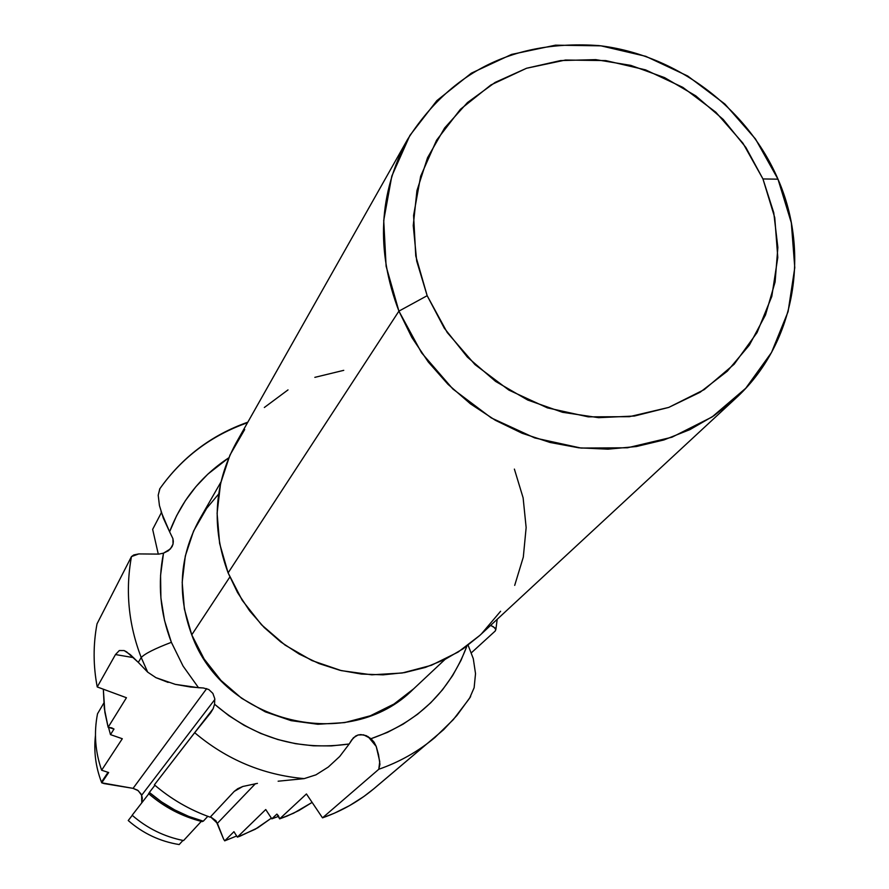 <?xml version="1.0" encoding="UTF-8"?>
<svg xmlns="http://www.w3.org/2000/svg" width="889" height="889" viewBox="0 0 889 889"><rect width="100%" height="100%" fill="white"/><g stroke="black" fill="none" stroke-linecap="round" stroke-linejoin="round"><path stroke-width="1.33" d="M141.629 795.288L214.849 699.465L141.629 795.288L142.307 798.066L141.773 802.834L141.629 795.288L140.918 793.81L137.606 790.199L133.061 788.354L138.262 790.688L141.629 795.288M244.697 429.52L229.918 455.146L220.583 483.427L217.094 513.253L219.627 543.468L228.117 572.894L398.917 311.128C375.758 250.52 378.658 193.257 407.618 139.351C451.301 71.02 514.987 39.761 598.653 45.572C675.784 54.351 747.249 107.625 777.986 179.178L762.951 178.945L774.752 217.627L777.786 257.421L771.808 296.393L757.05 332.597L734.181 364.212L704.255 389.604L668.739 407.418L629.401 416.685L588.24 416.852L547.38 407.862L508.953 390.138L474.982 364.59L447.245 332.542L427.164 295.693L398.917 311.128L421.575 352.811L452.912 389.049L491.317 417.93L534.767 437.944L580.962 448.056L627.478 447.789L671.917 437.232L712.011 417.019L745.749 388.26L771.508 352.511L788.099 311.617L794.777 267.645L791.321 222.772L777.986 179.178C811.035 254.387 794.266 345.076 735.492 398.55L713.956 415.708L689.942 429.609L663.905 439.955L636.357 446.534L607.82 449.178L578.872 447.823L550.102 442.478L522.065 433.243L495.351 420.286L470.492 403.873L448 384.326L428.32 362.034L411.851 337.476L398.917 311.128L228.117 572.894L237.563 592.596L249.665 610.921L264.166 627.49L280.802 641.98L299.237 654.093L319.095 663.594L339.976 670.295L361.456 674.073L383.126 674.84L404.551 672.617L425.298 667.439L444.967 659.427L463.18 648.748L479.582 635.613L735.492 398.55M218.638 494.028L206.648 508.352L193.58 531.033L185.312 556.003L182.189 582.317L184.356 608.954L191.757 634.846L229.829 577.039L191.757 634.846C223.295 723.613 349.655 753.75 413.574 688.908L445.056 659.382M101.635 770.218C95.156 751.638 93.79 732.814 97.523 713.767C93.79 732.814 95.156 751.638 101.635 770.218L122.304 738.726L110.48 734.625L108.514 727.335L110.48 734.625L114.003 729.047L111.725 727.869L108.136 727.269L114.003 729.047L110.48 734.625L122.304 738.726L101.635 770.218L107.269 772.074L101.635 770.218M101.468 782.109L108.036 772.33L101.468 782.109C95.679 766.974 93.667 751.438 95.456 735.514C93.667 751.438 95.679 766.974 101.468 782.109L101.746 782.82L101.468 782.109M168.143 682.408L155.908 677.651L147.674 672.14L138.295 662.372L147.674 672.14L141.218 657.527L138.295 662.372L126.638 651.87L124.127 650.57L119.326 650.537L115.481 654.56L133.583 657.638L115.481 654.56L97.234 686.953L126.449 697.732L108.136 727.269L104.324 708.377L103.324 689.219L104.891 712.389L108.136 727.269L126.449 697.732L97.234 686.953L115.481 654.56L119.326 650.537L124.127 650.57L130.294 654.626L138.295 662.372L141.218 657.527C128.483 624.378 125.238 590.718 131.461 556.581L97.023 623.845C93.089 644.747 93.167 665.783 97.234 686.953C93.167 665.783 93.089 644.747 97.023 623.845L131.461 556.581C125.238 590.718 128.483 624.378 141.218 657.527C144.796 653.693 154.853 648.626 171.377 642.314C160.087 612.977 157.464 583.251 163.509 553.147L158.887 554.103L138.762 553.925L131.461 556.581L133.828 554.925L138.762 553.925L158.887 554.103L163.509 553.147L170.488 548.88L173.033 544.101L173.322 541.379L172.922 538.645L169.61 531.8L176.611 515.731L185.401 500.618L195.891 486.683L207.915 474.07L228.762 457.813C201.125 475.993 181.412 500.663 169.61 531.8L172.922 538.645L173.033 544.101L172.066 546.646L168.454 550.713L163.509 553.147L160.565 575.416L160.909 598.019L164.532 620.478L171.377 642.314C154.853 648.626 144.796 653.693 141.218 657.527L147.674 672.14L155.908 677.651L175.266 684.352L198.514 687.719L183.067 666.072L171.377 642.314L183.067 666.072L198.514 687.719L203.381 687.986L190.635 687.041L175.266 684.352M214.56 704.232L213.127 708.744L210.649 712.822L194.68 732.703C226.606 759.639 263.111 774.941 304.182 778.62L315.973 774.83L328.252 767.074L339.698 756.495L349.188 743.993C298.926 751.138 254.054 737.892 214.56 704.232L214.76 698.665L212.871 693.387L208.793 689.52L203.381 687.986L208.793 689.52L212.871 693.387L214.76 698.665L214.56 704.232L213.127 708.744L154.386 784.831C171.021 799.067 189.613 809.857 210.16 817.18C189.613 809.857 171.021 799.067 154.386 784.831L194.68 732.703C226.606 759.639 263.111 774.941 304.182 778.62L315.973 774.83L328.252 767.074L339.698 756.495L349.188 743.993L331.386 745.915L313.406 745.815L295.47 743.671L277.812 739.526L260.666 733.414L244.275 725.424L228.829 715.645L214.56 704.232M468.892 699.21L453.334 719.601L434.899 737.526C418.252 751.449 399.55 762.029 378.792 769.263L379.947 764.318L378.503 754.583L376.225 746.449L368.035 736.559L376.225 746.449L374.136 742.259L370.991 738.715C417.674 722.457 449.645 691.575 466.914 646.081L461.013 660.338L452.623 675.607L442.5 689.808L430.776 702.743L417.597 714.245L403.106 724.157L387.504 732.358L370.991 738.715L363.601 734.825L358.078 734.992L355.567 736.081L351.688 739.948L349.188 743.993L353.4 737.781L358.078 734.992L360.823 734.581L366.268 735.67L370.991 738.715L374.136 742.259L376.225 746.449L379.747 761.529L378.792 769.263C399.694 761.973 418.519 751.294 435.254 737.225M220.872 482.149L199.403 519.598C179.478 556.158 176.933 594.574 191.757 634.846L204.126 658.993L220.983 680.429L241.652 698.287L265.333 711.867L291.081 720.646L317.862 724.268L344.632 722.613L370.335 715.778L393.971 704.044L413.663 688.819M179.178 844.55C159.953 841.427 142.973 833.415 128.238 820.536C142.973 833.415 159.953 841.427 179.178 844.55L182.956 840.449L179.178 844.55M132.261 815.346L128.238 820.536L132.261 815.346M183.567 840.561C164.232 836.716 147.085 828.27 132.15 815.246C147.085 828.27 164.232 836.716 183.567 840.561L201.292 821.38L183.567 840.561M148.785 793.799L132.15 815.246L148.785 793.799M202.281 821.625C182.201 816.591 164.309 807.256 148.585 793.633C164.309 807.256 182.201 816.591 202.281 821.625L202.803 821.069L202.281 821.625M149.452 792.521L148.585 793.633L149.452 792.521M149.363 792.432L161.542 801.9L174.711 809.912L188.69 816.38L203.292 821.192L207.804 816.335L203.292 821.192C183.178 815.724 165.198 806.134 149.363 792.432L154.908 785.276L149.363 792.432M247.52 422.719C211.315 435.432 182.123 457.402 159.931 488.606L158.198 495.24L159.442 505.585L163.343 518.176L169.61 531.8L161.076 511.686M104.113 783.587L101.746 782.82L108.669 772.53L107.269 772.074L108.669 772.53L101.746 782.82L133.061 788.354L104.113 783.587M103.769 703.155L97.523 713.767L103.769 703.155M152.652 529.366L161.376 512.631L152.652 529.366L158.298 554.169L152.652 529.366M490.65 625.356L493.495 626.834L495.884 629.423L495.273 630.968L471.426 652.748L495.273 630.968L495.762 629.045L494.962 627.956L490.65 625.356M469.536 698.343L474.137 687.708L475.526 673.651L473.292 658.671L468.103 645.203L473.292 658.671L475.526 673.651L474.137 687.708L469.525 698.354M425.031 745.393L376.536 786.465C360.634 800.322 342.632 810.79 322.507 817.847L378.792 769.263L322.507 817.847L334.42 813.179L349.633 805.567L363.912 796.455L373.947 788.687L443.611 729.713L456.902 715.478L470.648 696.609M210.515 816.802L216.005 820.803L223.572 839.049L217.383 823.314L255.443 783.665L217.383 823.314L210.515 816.802M224.695 840.85L223.572 839.049L224.695 840.85L236.663 835.993L224.695 840.85L233.94 831.693L224.695 840.85M237.374 837.116L233.94 831.693L237.374 837.116L240.03 836.193L257.721 827.826L271.367 818.147L255.299 829.215L237.374 837.116L265.744 809.535L237.374 837.116M271.823 818.847L265.744 809.535L271.823 818.847L278.646 816.313L271.823 818.847L276.868 814.08L271.823 818.847M278.435 815.791L276.868 814.08L279.646 818.869L293.614 813.202L312.117 802.4L298.815 810.579L287.003 816.113L279.646 818.869L278.435 815.791M306.438 793.955L279.646 818.869L306.438 793.955L322.507 817.847L306.438 793.955M278.135 781.209L304.182 778.62L278.135 781.209M242.808 786.476L257.432 783.376L242.808 786.476L234.24 791.388L237.774 788.676L242.808 786.476M210.16 817.18L234.24 791.388L210.16 817.18M343.754 370.335L314.839 377.358M288.014 389.893L264.333 407.495M407.618 139.351L236.018 443.066C213.905 484.216 211.271 527.488 228.117 572.894L242.241 600.342L261.477 624.734L285.036 645.081L312.006 660.583L341.309 670.628L371.769 674.818L402.172 673.006L431.343 665.316L458.124 652.07L479.738 635.468M481.505 633.801L500.596 611.276M514.698 585.373L523.31 557.103L526.144 527.555L523.121 497.851L514.387 469.092M777.986 179.178L755.472 138.951L724.879 104.013L687.719 76.021L645.736 56.307L600.953 45.839L555.503 45.172L511.586 54.407L471.359 73.165L436.866 100.613L409.862 135.484L391.816 176.089L383.726 220.405L386.104 266.211L398.917 311.128L427.164 295.693L415.763 255.976L413.585 215.449L420.664 176.2L436.566 140.229L460.413 109.303L490.939 84.933L526.555 68.253L565.493 60.03L605.809 60.596L645.558 69.864L682.83 87.355L715.834 112.214L742.971 143.24L762.951 178.945L777.986 179.178M762.951 178.945L773.752 212.693L777.864 247.475L775.097 282.002L765.496 314.95L749.383 345.088L727.313 371.202L700.088 392.271L668.739 407.418L634.457 416.019L598.586 417.674L562.526 412.296L527.733 400.05L495.595 381.414L467.403 357.122L444.289 328.163L427.164 295.693L416.697 261.022L413.252 225.539L416.941 190.635L427.565 157.686L444.644 127.949L467.481 102.546L495.14 82.41L526.555 68.253L560.503 60.585L595.708 59.63L630.846 65.386L664.628 77.632L695.798 95.868L723.224 119.448L745.893 147.474L762.951 178.945M159.798 488.783L158.198 495.24L159.442 505.585M206.693 688.597L133.061 788.354L206.693 688.597M159.576 489.106C181.901 457.413 211.326 435.11 247.82 422.175M497.184 619.311L495.884 629.423"/></g></svg>

